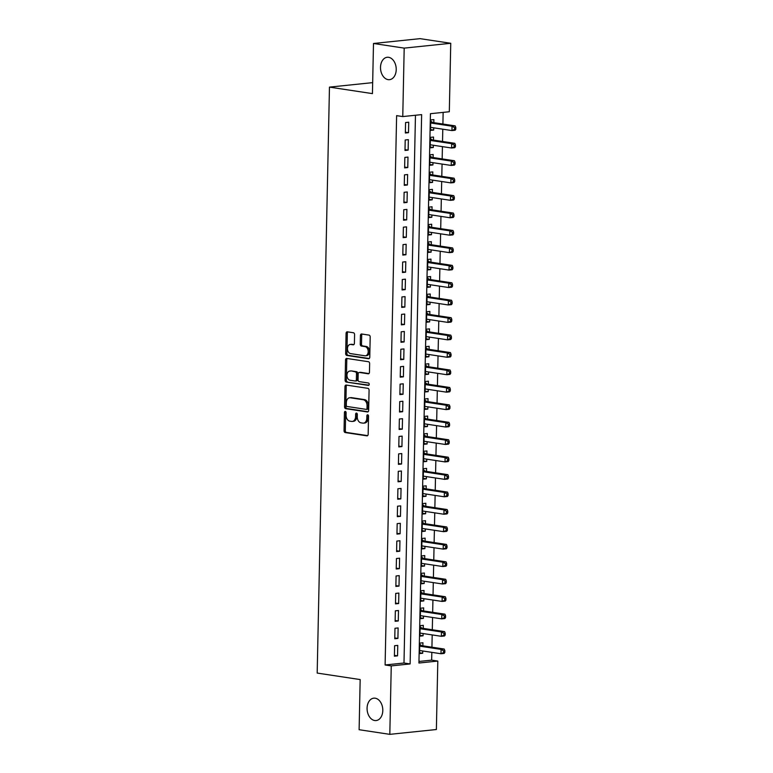 <?xml version="1.0" encoding="UTF-8"?>
<svg xmlns="http://www.w3.org/2000/svg" width="773" height="773" viewBox="0 0 773 773"><rect width="100%" height="100%" fill="white"/><g stroke="black" fill="none" stroke-linecap="round" stroke-linejoin="round"><path stroke-width="1.16" d="M345.299 411.41A1.208 0.841 -95.9 0 0 344.429 412.482L344.043 430.667A1.73 1.198 -95.9 0 0 345.222 432.561L366.914 435.846A1.73 1.198 -95.9 0 0 367.127 435.846A1.73 1.198 -95.9 0 0 368.161 434.31L368.537 416.125A1.208 0.841 -95.9 0 0 366.846 415.874L366.798 418.222A5.527 3.836 -95.9 0 1 363.513 423.131A5.527 3.836 -95.9 0 1 362.827 423.121L361.02 422.841A5.527 3.836 -95.9 0 1 357.281 416.782L357.329 414.434A1.208 0.841 -95.9 0 0 355.638 414.173L355.59 416.531A5.527 3.836 -95.9 0 1 352.304 421.44A5.527 3.836 -95.9 0 1 351.618 421.42L349.811 421.15A5.527 3.836 -95.9 0 1 346.062 415.091L346.12 412.734A1.208 0.841 -95.9 0 0 345.299 411.41M345.821 411.748A1.208 0.841 -95.9 0 0 345.686 412.347L345.309 430.532A1.73 1.198 -95.9 0 0 346.478 432.436L367.619 435.624M368.238 415.14A1.208 0.841 -95.9 0 0 368.112 415.739L368.054 418.096L366.798 418.222M357.029 413.449A1.208 0.841 -95.9 0 0 356.894 414.048L356.846 416.396L355.59 416.531M388.133 79.638A11.257 7.817 -95.9 0 0 389.524 79.667A11.257 7.817 -95.9 0 0 396.211 68.662A11.257 7.817 -95.9 0 0 388.597 57.308A11.257 7.817 -95.9 0 0 387.205 57.279A11.257 7.817 -95.9 0 0 380.519 68.285A11.257 7.817 -95.9 0 0 388.133 79.638M374.712 720.523A11.257 7.817 -95.9 0 0 376.103 720.552A11.257 7.817 -95.9 0 0 382.79 709.546A11.257 7.817 -95.9 0 0 375.176 698.193A11.257 7.817 -95.9 0 0 373.774 698.164A11.257 7.817 -95.9 0 0 367.088 709.17A11.257 7.817 -95.9 0 0 374.712 720.523M354.585 334.641A1.73 1.198 -95.9 0 0 353.416 332.748L347.328 331.82A1.73 1.198 -95.9 0 0 347.116 331.82A1.73 1.198 -95.9 0 0 346.082 333.356L345.666 353.551A1.73 1.198 -95.9 0 0 346.835 355.445L368.528 358.73A1.73 1.198 -95.9 0 0 368.74 358.73A1.73 1.198 -95.9 0 0 369.774 357.194L370.19 336.999A1.73 1.198 -95.9 0 0 369.021 335.105L361.667 333.994A1.73 1.198 -95.9 0 0 361.455 333.984A1.73 1.198 -95.9 0 0 360.431 335.521L360.247 344.169A1.73 1.198 -95.9 0 0 361.416 346.062L365.069 346.613A4.619 3.208 -95.9 0 1 368.19 351.271A4.619 3.208 -95.9 0 1 365.445 355.783A4.619 3.208 -95.9 0 1 364.875 355.773L350.584 353.609A4.619 3.208 -95.9 0 1 347.464 348.952A4.619 3.208 -95.9 0 1 350.208 344.439A4.619 3.208 -95.9 0 1 350.778 344.449L353.164 344.816A1.73 1.198 -95.9 0 0 353.377 344.816A1.73 1.198 -95.9 0 0 354.401 343.28L354.585 334.641M389.814 734.35L359.116 729.712L360.17 679.573L317.181 673.07L329.462 87.117L372.441 93.62L373.494 43.481L404.192 48.119L450.746 43.288L449.316 111.737L430.435 113.699L418.937 663.031L437.808 661.07L436.378 729.519L389.814 734.35L391.254 665.901L410.125 663.939L421.633 114.617L402.762 116.568L404.192 48.119M402.762 116.568L396.617 115.641L385.109 664.973L391.254 665.901M346.207 385.06A1.73 1.198 -95.9 0 0 345.995 385.051A1.73 1.198 -95.9 0 0 344.971 386.587L344.545 406.791A1.73 1.198 -95.9 0 0 345.715 408.685L367.417 411.961A1.73 1.198 -95.9 0 0 367.629 411.97A1.73 1.198 -95.9 0 0 368.653 410.434L369.079 390.23A1.73 1.198 -95.9 0 0 367.909 388.336L346.207 385.06M345.106 380.171L345.531 359.976A1.73 1.198 -95.9 0 1 346.555 358.44A1.73 1.198 -95.9 0 1 346.768 358.44L368.47 361.725A1.73 1.198 -95.9 0 1 369.639 363.619L369.455 372.257A1.73 1.198 -95.9 0 1 368.431 373.794A1.73 1.198 -95.9 0 1 368.219 373.794L359.416 372.46A1.73 1.198 -95.9 0 0 359.203 372.451A1.73 1.198 -95.9 0 0 358.17 373.987L358.054 379.727A1.73 1.198 -95.9 0 0 359.223 381.62L368.383 383.002A1.208 0.841 -95.9 0 1 368.334 385.398L346.275 382.065A1.73 1.198 -95.9 0 1 345.106 380.171L346.362 380.036L346.787 359.841L345.531 359.976M433.711 127.816L433.672 130.067L430.542 129.593M433.827 122.656L433.885 119.602L430.745 119.931L430.522 130.395L433.672 130.067M433.353 145.256L433.305 147.508L430.175 147.034M433.46 140.097L433.518 137.043L430.377 137.372L430.155 147.836L433.305 147.508M432.986 162.697L432.938 164.949L429.807 164.475M433.093 157.537L433.16 154.484L430.01 154.813L429.788 165.277L432.938 164.949M432.619 180.138L432.571 182.389L429.44 181.916M432.725 174.978L432.793 171.925L429.643 172.253L429.43 182.708L432.571 182.389M432.252 197.569L432.204 199.83L429.073 199.357M432.358 192.409L432.426 189.366L429.276 189.685L429.063 200.149L432.204 199.83M431.885 215.01L431.836 217.261L428.715 216.788M432.001 209.85L432.059 206.797L428.918 207.125L428.696 217.59L431.836 217.261M431.527 232.451L431.479 234.702L428.348 234.229M431.634 227.291L431.692 224.238L428.551 224.566L428.329 235.031L431.479 234.702M431.16 249.892L431.112 252.143L427.981 251.669M431.266 244.732L431.334 241.678L428.184 242.007L427.962 252.471L431.112 252.143M430.793 267.332L430.745 269.584L427.614 269.11M430.899 262.173L430.967 259.119L427.817 259.448L427.595 269.912L430.745 269.584M430.426 284.773L430.377 287.025L427.247 286.551M430.532 279.613L430.6 276.56L427.45 276.889L427.237 287.343L430.377 287.025M430.059 302.204L430.01 304.456L426.889 303.982M430.175 297.045L430.232 294.001L427.092 294.32L426.87 304.784L430.01 304.456M429.701 319.645L429.653 321.897L426.522 321.423M429.807 314.485L429.865 311.432L426.725 311.761L426.503 322.225L429.653 321.897M429.334 337.086L429.286 339.337L426.155 338.864M429.44 331.926L429.508 328.873L426.358 329.201L426.136 339.666L429.286 339.337M428.967 354.527L428.918 356.778L425.788 356.305M429.073 349.367L429.141 346.314L425.991 346.642L425.768 357.107L428.918 356.778M428.6 371.968L428.551 374.219L425.421 373.746M428.706 366.808L428.773 363.754L425.623 364.083L425.411 374.538L428.551 374.219M428.232 389.399L428.184 391.66L425.063 391.186M428.339 384.239L428.406 381.195L425.266 381.514L425.044 391.979L428.184 391.66M427.865 406.84L427.827 409.091L424.696 408.617M427.981 401.68L428.039 398.626L424.899 398.955L424.677 409.419L427.827 409.091M427.508 424.28L427.459 426.532L424.329 426.058M427.614 419.121L427.672 416.067L424.532 416.396L424.309 426.86L427.459 426.532M427.14 441.721L427.092 443.973L423.962 443.499M427.247 436.561L427.314 433.508L424.164 433.837L423.942 444.301L427.092 443.973M426.773 459.162L426.725 461.413L423.594 460.94M426.88 454.002L426.947 450.949L423.797 451.277L423.585 461.742L426.725 461.413M426.406 476.603L426.358 478.854L423.237 478.381M426.512 471.443L426.58 468.39L423.44 468.718L423.218 479.173L426.358 478.854M426.039 494.034L426 496.285L422.87 495.812M426.155 488.874L426.213 485.831L423.073 486.149L422.85 496.614L426 496.285M425.681 511.475L425.633 513.726L422.502 513.253M425.788 506.315L425.846 503.262L422.705 503.59L422.483 514.055L425.633 513.726M425.314 528.916L425.266 531.167L422.135 530.693M425.421 523.756L425.488 520.702L422.338 521.031L422.116 531.495L425.266 531.167M424.947 546.356L424.899 548.608L421.768 548.134M425.053 541.197L425.121 538.143L421.971 538.472L421.758 548.936L424.899 548.608M424.58 563.797L424.532 566.049L421.411 565.575M424.686 558.637L424.754 555.584L421.604 555.913L421.391 566.377L424.532 566.049M424.213 581.228L424.174 583.489L421.043 583.016M424.329 576.069L424.387 573.025L421.246 573.344L421.024 583.808L424.174 583.489M423.855 598.669L423.807 600.921L420.676 600.447M423.962 593.509L424.019 590.456L420.879 590.785L420.657 601.249L423.807 600.921M423.488 616.11L423.44 618.361L420.309 617.888M423.594 610.95L423.662 607.897L420.512 608.225L420.29 618.69L423.44 618.361M423.121 633.551L423.073 635.802L419.942 635.329M423.227 628.391L423.295 625.338L420.145 625.666L419.932 636.131L423.073 635.802M394.616 645.716L394.394 656.18L397.544 655.852L397.766 645.387L394.616 645.716M394.984 628.275L394.761 638.74L397.911 638.411L398.124 627.947L394.984 628.275M395.351 610.834L395.129 621.299L398.269 620.97L398.491 610.515L395.351 610.834M395.708 593.403L395.496 603.858L398.636 603.539L398.858 593.075L395.708 593.403M396.076 575.962L395.863 586.427L399.003 586.098L399.226 575.634L396.076 575.962M396.443 558.521L396.22 568.986L399.37 568.657L399.593 558.193L396.443 558.521M396.81 541.081L396.588 551.545L399.738 551.217L399.95 540.752L396.81 541.081M397.177 523.64L396.955 534.104L400.095 533.776L400.317 523.311L397.177 523.64M397.535 506.199L397.322 516.664L400.462 516.345L400.685 505.88L397.535 506.199M397.902 488.768L397.689 499.223L400.829 498.904L401.052 488.439L397.902 488.768M398.269 471.327L398.047 481.792L401.197 481.463L401.419 470.999L398.269 471.327M398.636 453.886L398.414 464.351L401.564 464.022L401.776 453.558L398.636 453.886M399.003 436.445L398.781 446.91L401.931 446.581L402.144 436.117L399.003 436.445M399.361 419.005L399.148 429.469L402.289 429.141L402.511 418.686L399.361 419.005M399.728 401.574L399.515 412.028L402.656 411.709L402.878 401.245L399.728 401.574M400.095 384.133L399.873 394.597L403.023 394.269L403.245 383.804L400.095 384.133M400.462 366.692L400.24 377.156L403.39 376.828L403.603 366.363L400.462 366.692M400.829 349.251L400.607 359.716L403.757 359.387L403.97 348.923L400.829 349.251M401.187 331.81L400.974 342.275L404.115 341.946L404.337 331.482L401.187 331.81M401.554 314.369L401.342 324.834L404.482 324.515L404.704 314.051L401.554 314.369M401.921 296.938L401.699 307.393L404.849 307.074L405.071 296.61L401.921 296.938M402.289 279.497L402.066 289.962L405.216 289.633L405.429 279.169L402.289 279.497M402.656 262.057L402.433 272.521L405.583 272.193L405.796 261.728L402.656 262.057M403.023 244.616L402.801 255.08L405.941 254.752L406.163 244.287L403.023 244.616M403.38 227.175L403.168 237.64L406.308 237.311L406.53 226.856L403.38 227.175M403.748 209.734L403.525 220.199L406.675 219.88L406.898 209.415L403.748 209.734M404.115 192.303L403.893 202.768L407.042 202.439L407.255 191.975L404.115 192.303M404.482 174.862L404.26 185.327L407.41 184.998L407.622 174.534L404.482 174.862M404.849 157.421L404.627 167.886L407.767 167.557L407.989 157.093L404.849 157.421M405.207 139.981L404.994 150.445L408.134 150.117L408.357 139.652L405.207 139.981M385.109 664.973L403.989 663.012L415.459 115.254M408.502 132.685L408.724 122.221L405.574 122.54L405.352 133.004L408.502 132.685L405.371 132.212M418.966 661.456L431.663 660.142L431.827 652.364M431.933 647.204L432.194 634.923M432.3 629.763L432.561 617.482M432.667 612.322L432.928 600.041M433.035 594.881L433.295 582.6M433.402 577.441L433.653 565.169M433.769 560.01L434.02 547.728M434.126 542.569L434.387 530.288M434.494 525.128L434.755 512.847M434.861 507.687L435.122 495.406M435.228 490.246L435.479 477.975M435.595 472.815L435.846 460.534M435.953 455.374L436.214 443.093M436.32 437.933L436.581 425.652M436.687 420.493L436.948 408.212M437.054 403.052L437.305 390.771M437.421 385.611L437.673 373.34M437.779 368.18L438.04 355.899M438.146 350.739L438.407 338.458M438.513 333.298L438.774 321.017M438.88 315.857L439.132 303.576M439.248 298.417L439.499 286.136M439.605 280.986L439.866 268.704M439.972 263.545L440.233 251.264M440.339 246.104L440.6 233.823M440.707 228.663L440.958 216.382M441.074 211.222L441.325 198.941M441.431 193.781L441.692 181.51M441.798 176.35L442.059 164.069M442.166 158.909L442.427 146.628M442.533 141.469L442.784 129.188M442.9 124.028L443.142 112.385M422.86 645.832L422.928 642.778L419.778 643.107L419.565 653.572L422.705 653.243L422.754 650.992M372.673 82.634L329.462 87.117M373.494 43.481L420.048 38.65L450.746 43.288M431.663 660.142L437.808 661.07M403.989 663.012L410.125 663.939M422.705 653.243L419.584 652.77M397.544 655.852L394.414 655.378M397.911 638.411L394.781 637.938M398.269 620.97L395.148 620.497M398.636 603.539L395.505 603.066M399.003 586.098L395.873 585.625M399.37 568.657L396.24 568.184M399.738 551.217L396.607 550.743M400.095 533.776L396.974 533.302M400.462 516.345L397.332 515.871M400.829 498.904L397.699 498.43M401.197 481.463L398.066 480.99M401.564 464.022L398.433 463.549M401.931 446.581L398.8 446.108M402.289 429.141L399.168 428.667M402.656 411.709L399.525 411.236M403.023 394.269L399.892 393.795M403.39 376.828L400.259 376.354M403.757 359.387L400.627 358.914M404.115 341.946L400.994 341.473M404.482 324.515L401.351 324.042M404.849 307.074L401.718 306.601M405.216 289.633L402.086 289.16M405.583 272.193L402.453 271.719M405.941 254.752L402.82 254.278M406.308 237.311L403.177 236.838M406.675 219.88L403.545 219.406M407.042 202.439L403.912 201.966M407.41 184.998L404.279 184.525M407.767 167.557L404.646 167.084M408.134 150.117L405.004 149.643M352.304 421.44L353.561 421.304A5.527 3.836 -95.9 0 0 356.846 416.396M363.513 423.131L364.769 423.005A5.527 3.836 -95.9 0 0 368.054 418.096M346.758 385.147A1.73 1.198 -95.9 0 0 346.227 386.461L345.802 406.656A1.73 1.198 -95.9 0 0 346.98 408.55L368.122 411.748M346.275 405.158A1.208 0.841 -95.9 0 0 347.096 406.482L366.141 409.361A1.208 0.841 -95.9 0 0 367.011 408.299L367.059 405.815A5.527 3.836 -95.9 0 0 363.32 399.757L350.295 397.786A5.527 3.836 -95.9 0 0 349.618 397.766A5.527 3.836 -95.9 0 0 346.323 402.675L346.275 405.158M366.431 409.332L367.397 409.236A1.208 0.841 -95.9 0 0 368.267 408.163L367.011 408.299M349.618 397.766L350.874 397.641A5.527 3.836 -95.9 0 1 351.56 397.651L364.576 399.622A5.527 3.836 -95.9 0 1 368.315 405.68L368.267 408.163M347.319 358.527A1.73 1.198 -95.9 0 0 346.787 359.841M368.924 373.581L360.672 372.325A1.73 1.198 -95.9 0 0 360.46 372.325A1.73 1.198 -95.9 0 0 360.247 372.373M368.914 385.167L346.275 382.065M350.285 371.079A4.619 3.208 -95.9 0 0 349.715 371.069A4.619 3.208 -95.9 0 0 346.971 375.581A4.619 3.208 -95.9 0 0 350.092 380.239L355.126 381.002A1.73 1.198 -95.9 0 0 355.338 381.002A1.73 1.198 -95.9 0 0 356.363 379.466L356.488 373.736A1.73 1.198 -95.9 0 0 355.319 371.842L351.541 370.953A4.619 3.208 -95.9 0 0 350.971 370.934L349.715 371.069M356.382 380.867A1.73 1.198 -95.9 0 0 356.595 380.876A1.73 1.198 -95.9 0 0 357.628 379.34L356.363 379.466M351.541 370.953L356.575 371.707A1.73 1.198 -95.9 0 1 357.744 373.601L357.628 379.34M346.362 380.036A1.73 1.198 -95.9 0 0 347.531 381.93M350.208 344.439L351.464 344.304A4.619 3.208 -95.9 0 1 352.044 344.323L353.87 344.603M365.445 355.783L366.702 355.657A4.619 3.208 -95.9 0 0 369.446 351.135A4.619 3.208 -95.9 0 0 366.325 346.478L365.069 346.613M362.218 334.071A1.73 1.198 -95.9 0 0 361.687 335.395L361.503 344.033A1.73 1.198 -95.9 0 0 362.682 345.927L366.325 346.478M347.879 331.907A1.73 1.198 -95.9 0 0 347.348 333.221L346.922 353.425A1.73 1.198 -95.9 0 0 348.092 355.319L369.243 358.517M419.623 650.518L440.997 653.745L441.083 649.388L444.233 649.059L421.884 645.677A1.759 1.217 84.1 0 1 421.43 645.484L419.758 644.267M419.623 650.808L420.135 650.595M443.596 650.837L443.567 652.586L444.823 652.451L444.861 650.711L443.596 650.837L441.083 649.388L419.72 646.16M444.823 652.451L444.137 653.417L440.997 653.745L443.567 652.586M444.233 649.059L444.861 650.711M419.99 633.077L441.364 636.305L441.451 631.947L444.601 631.618L422.251 628.246A1.759 1.217 84.1 0 1 421.787 628.043L420.126 626.826M419.99 633.367L420.502 633.155M443.963 633.396L443.924 635.145L445.19 635.01L445.219 633.271L443.963 633.396L441.451 631.947L420.087 628.72M445.19 635.01L444.504 635.976L441.364 636.305L443.924 635.145M444.601 631.618L445.219 633.271M420.357 615.637L441.721 618.864L441.818 614.506L444.958 614.177L422.609 610.805A1.759 1.217 84.1 0 1 422.155 610.612L420.493 609.385M420.348 615.926L420.87 615.714M444.33 615.955L444.291 617.704L445.548 617.569L445.586 615.83L444.33 615.955L441.818 614.506L420.444 611.279M445.548 617.569L444.871 618.545L441.721 618.864L444.291 617.704M444.958 614.177L445.586 615.83M420.725 598.196L442.088 601.433L442.185 597.065L445.325 596.746L422.976 593.364A1.759 1.217 84.1 0 1 422.522 593.171L420.85 591.944M420.715 598.486L421.237 598.273M444.697 598.524L444.659 600.263L445.915 600.138L445.953 598.389L444.697 598.524L442.185 597.065L420.812 593.838M445.915 600.138L445.238 601.104L442.088 601.433L444.659 600.263M445.325 596.746L445.953 598.389M421.092 580.755L442.456 583.992L442.552 579.634L445.692 579.306L423.343 575.924A1.759 1.217 84.1 0 1 422.889 575.73L421.217 574.513M421.082 581.054L421.594 580.832M445.064 581.083L445.026 582.823L446.282 582.697L446.321 580.948L445.064 581.083L442.552 579.634L421.179 576.397M446.282 582.697L445.606 583.663L442.456 583.992L445.026 582.823M445.692 579.306L446.321 580.948M421.449 563.324L442.823 566.551L442.91 562.193L446.06 561.865L423.71 558.483A1.759 1.217 84.1 0 1 423.256 558.29L421.585 557.072M421.449 563.614L421.961 563.401M445.422 563.643L445.393 565.382L446.649 565.256L446.688 563.507L445.422 563.643L442.91 562.193L421.546 558.956M446.649 565.256L445.963 566.223L442.823 566.551L445.393 565.382M446.06 561.865L446.688 563.507M421.816 545.883L443.19 549.11L443.277 544.752L446.427 544.424L424.077 541.042A1.759 1.217 84.1 0 1 423.614 540.849L421.952 539.631M421.816 546.173L422.329 545.96M445.789 546.202L445.75 547.951L447.016 547.815L447.045 546.076L445.789 546.202L443.277 544.752L421.913 541.525M447.016 547.815L446.33 548.782L443.19 549.11L445.75 547.951M446.427 544.424L447.045 546.076M422.184 528.442L443.547 531.669L443.644 527.312L446.784 526.983L424.435 523.611A1.759 1.217 84.1 0 1 423.981 523.408L422.319 522.19M422.174 528.732L422.696 528.519M446.156 528.761L446.118 530.51L447.374 530.375L447.412 528.635L446.156 528.761L443.644 527.312L422.271 524.084M447.374 530.375L446.697 531.351L443.547 531.669L446.118 530.51M446.784 526.983L447.412 528.635M422.551 511.001L443.915 514.238L444.011 509.871L447.152 509.552L424.802 506.17A1.759 1.217 84.1 0 1 424.348 505.977L422.676 504.75M422.541 511.291L423.063 511.079M446.523 511.33L446.485 513.069L447.741 512.943L447.78 511.195L446.523 511.33L444.011 509.871L422.638 506.644M447.741 512.943L447.065 513.91L443.915 514.238L446.485 513.069M447.152 509.552L447.78 511.195M422.918 493.561L444.282 496.797L444.378 492.44L447.519 492.111L425.169 488.729A1.759 1.217 84.1 0 1 424.715 488.536L423.044 487.319M422.908 493.86L423.42 493.638M446.891 493.889L446.852 495.628L448.108 495.503L448.147 493.754L446.891 493.889L444.378 492.44L423.005 489.203M448.108 495.503L447.432 496.469L444.282 496.797L446.852 495.628M447.519 492.111L448.147 493.754M423.275 476.129L444.649 479.357L444.736 474.999L447.886 474.67L425.536 471.288A1.759 1.217 84.1 0 1 425.082 471.095L423.411 469.878M423.275 476.419L423.788 476.207M447.248 476.448L447.219 478.187L448.475 478.062L448.514 476.313L447.248 476.448L444.736 474.999L423.372 471.762M448.475 478.062L447.789 479.028L444.649 479.357L447.219 478.187M447.886 474.67L448.514 476.313M423.643 458.689L445.016 461.916L445.103 457.558L448.253 457.23L425.904 453.848A1.759 1.217 84.1 0 1 425.44 453.654L423.778 452.437M423.643 458.978L424.155 458.766M447.615 459.007L447.577 460.756L448.842 460.621L448.871 458.882L447.615 459.007L445.103 457.558L423.739 454.331M448.842 460.621L448.156 461.587L445.016 461.916L447.577 460.756M448.253 457.23L448.871 458.882M424.01 441.248L445.383 444.475L445.47 440.117L448.62 439.789L426.261 436.416A1.759 1.217 84.1 0 1 425.807 436.214L424.145 434.996M424 441.538L424.522 441.325M447.982 441.567L447.944 443.316L449.2 443.18L449.239 441.441L447.982 441.567L445.47 440.117L424.106 436.89M449.2 443.18L448.524 444.146L445.383 444.475L447.944 443.316M448.62 439.789L449.239 441.441M424.377 423.807L445.741 427.034L445.837 422.676L448.978 422.348L426.628 418.976A1.759 1.217 84.1 0 1 426.174 418.782L424.503 417.555M424.367 424.097L424.889 423.884M448.35 424.126L448.311 425.875L449.567 425.739L449.606 424L448.35 424.126L445.837 422.676L424.464 419.449M449.567 425.739L448.891 426.715L445.741 427.034L448.311 425.875M448.978 422.348L449.606 424M424.744 406.366L446.108 409.603L446.205 405.236L449.345 404.917L426.996 401.535A1.759 1.217 84.1 0 1 426.541 401.342L424.87 400.114M424.735 406.656L425.247 406.443M448.717 406.695L448.678 408.434L449.934 408.308L449.973 406.559L448.717 406.695L446.205 405.236L424.831 402.008M449.934 408.308L449.258 409.275L446.108 409.603L448.678 408.434M449.345 404.917L449.973 406.559M425.102 388.925L446.475 392.162L446.562 387.804L449.712 387.476L427.363 384.094A1.759 1.217 84.1 0 1 426.909 383.901L425.237 382.683M425.102 389.225L425.614 389.003M449.074 389.254L449.045 390.993L450.301 390.867L450.34 389.119L449.074 389.254L446.562 387.804L425.198 384.567M450.301 390.867L449.615 391.834L446.475 392.162L449.045 390.993M449.712 387.476L450.34 389.119M425.469 371.494L446.842 374.721L446.929 370.364L450.079 370.035L427.73 366.653A1.759 1.217 84.1 0 1 427.266 366.46L425.604 365.243M425.469 371.784L425.981 371.571M449.442 371.813L449.403 373.552L450.669 373.427L450.698 371.678L449.442 371.813L446.929 370.364L425.565 367.127M450.669 373.427L449.983 374.393L446.842 374.721L449.403 373.552M450.079 370.035L450.698 371.678M425.836 354.053L447.209 357.281L447.296 352.923L450.446 352.594L428.087 349.212A1.759 1.217 84.1 0 1 427.633 349.019L425.971 347.802M425.826 354.343L426.348 354.131M449.809 354.372L449.77 356.121L451.026 355.986L451.065 354.247L449.809 354.372L447.296 352.923L425.933 349.696M451.026 355.986L450.35 356.952L447.209 357.281L449.77 356.121M450.446 352.594L451.065 354.247M426.203 336.613L447.567 339.84L447.664 335.482L450.804 335.153L428.455 331.781A1.759 1.217 84.1 0 1 428 331.578L426.329 330.361M426.194 336.902L426.715 336.69M450.176 336.931L450.137 338.68L451.393 338.545L451.432 336.806L450.176 336.931L447.664 335.482L426.29 332.255M451.393 338.545L450.717 339.521L447.567 339.84L450.137 338.68M450.804 335.153L451.432 336.806M426.57 319.172L447.934 322.409L448.031 318.041L451.171 317.722L428.822 314.34A1.759 1.217 84.1 0 1 428.368 314.147L426.696 312.92M426.561 319.462L427.073 319.249M450.543 319.5L450.504 321.239L451.761 321.104L451.799 319.365L450.543 319.5L448.031 318.041L426.657 314.814M451.761 321.104L451.084 322.08L447.934 322.409L450.504 321.239M451.171 317.722L451.799 319.365M426.938 301.731L448.301 304.968L448.388 300.61L451.538 300.282L429.189 296.9A1.759 1.217 84.1 0 1 428.735 296.706L427.063 295.489M426.928 302.03L427.44 301.808M450.901 302.059L450.872 303.799L452.128 303.673L452.166 301.924L450.901 302.059L448.388 300.61L427.025 297.373M452.128 303.673L451.451 304.639L448.301 304.968L450.872 303.799M451.538 300.282L452.166 301.924M427.295 284.3L448.669 287.527L448.755 283.169L451.905 282.841L429.556 279.459A1.759 1.217 84.1 0 1 429.092 279.266L427.43 278.048M427.295 284.59L427.807 284.377M451.268 284.619L451.229 286.358L452.495 286.232L452.524 284.483L451.268 284.619L448.755 283.169L427.392 279.932M452.495 286.232L451.809 287.198L448.669 287.527L451.229 286.358M451.905 282.841L452.524 284.483M427.662 266.859L449.036 270.086L449.123 265.728L452.273 265.4L429.914 262.018A1.759 1.217 84.1 0 1 429.459 261.825L427.798 260.607M427.653 267.149L428.174 266.936M451.635 267.178L451.596 268.927L452.862 268.791L452.891 267.052L451.635 267.178L449.123 265.728L427.759 262.501M452.862 268.791L452.176 269.758L449.036 270.086L451.596 268.927M452.273 265.4L452.891 267.052M428.029 249.418L449.393 252.645L449.49 248.288L452.63 247.959L430.281 244.587A1.759 1.217 84.1 0 1 429.827 244.384L428.155 243.166M428.02 249.708L428.542 249.495M452.002 249.737L451.963 251.486L453.22 251.351L453.258 249.611L452.002 249.737L449.49 248.288L428.116 245.06M453.22 251.351L452.543 252.317L449.393 252.645L451.963 251.486M452.63 247.959L453.258 249.611M428.397 231.977L449.76 235.205L449.857 230.847L452.997 230.518L430.648 227.146A1.759 1.217 84.1 0 1 430.194 226.953L428.522 225.726M428.387 232.267L428.899 232.055M452.369 232.296L452.331 234.045L453.587 233.91L453.625 232.171L452.369 232.296L449.857 230.847L428.484 227.62M453.587 233.91L452.91 234.886L449.76 235.205L452.331 234.045M452.997 230.518L453.625 232.171M428.764 214.536L450.128 217.773L450.215 213.406L453.365 213.087L431.015 209.705A1.759 1.217 84.1 0 1 430.561 209.512L428.889 208.285M428.754 214.826L429.266 214.614M452.727 214.865L452.698 216.604L453.954 216.479L453.993 214.73L452.727 214.865L450.215 213.406L428.851 210.179M453.954 216.479L453.278 217.445L450.128 217.773L452.698 216.604M453.365 213.087L453.993 214.73M429.121 197.096L450.495 200.333L450.582 195.975L453.732 195.646L431.382 192.264A1.759 1.217 84.1 0 1 430.919 192.071L429.257 190.854M429.121 197.395L429.633 197.173M453.094 197.424L453.065 199.163L454.321 199.038L454.36 197.289L453.094 197.424L450.582 195.975L429.218 192.738M454.321 199.038L453.635 200.004L450.495 200.333L453.065 199.163M453.732 195.646L454.36 197.289M429.488 179.665L450.862 182.892L450.949 178.534L454.099 178.205L431.74 174.824A1.759 1.217 84.1 0 1 431.286 174.63L429.624 173.413M429.488 179.954L430.001 179.742M453.461 179.983L453.422 181.723L454.688 181.597L454.717 179.848L453.461 179.983L450.949 178.534L429.585 175.297M454.688 181.597L454.002 182.563L450.862 182.892L453.422 181.723M454.099 178.205L454.717 179.848M429.856 162.224L451.219 165.451L451.316 161.093L454.456 160.765L432.107 157.383A1.759 1.217 84.1 0 1 431.653 157.19L429.981 155.972M429.846 162.514L430.368 162.301M453.828 162.543L453.79 164.291L455.046 164.156L455.084 162.417L453.828 162.543L451.316 161.093L429.943 157.866M455.046 164.156L454.369 165.122L451.219 165.451L453.79 164.291M454.456 160.765L455.084 162.417M430.223 144.783L451.587 148.01L451.683 143.652L454.824 143.324L432.474 139.952A1.759 1.217 84.1 0 1 432.02 139.749L430.348 138.531M430.213 145.073L430.725 144.86M454.195 145.102L454.157 146.851L455.413 146.715L455.452 144.976L454.195 145.102L451.683 143.652L430.31 140.425M455.413 146.715L454.737 147.691L451.587 148.01L454.157 146.851M454.824 143.324L455.452 144.976M430.59 127.342L451.954 130.579L452.041 126.212L455.191 125.893L432.841 122.511A1.759 1.217 84.1 0 1 432.387 122.318L430.716 121.09M430.58 127.632L431.092 127.419M454.563 127.671L454.524 129.41L455.78 129.275L455.819 127.535L454.563 127.671L452.041 126.212L430.677 122.984M455.78 129.275L455.104 130.251L451.954 130.579L454.524 129.41M455.191 125.893L455.819 127.535M345.686 412.347L344.429 412.482M368.112 415.739L366.846 415.874M356.894 414.048L355.638 414.173M346.478 432.436L345.222 432.561M345.309 430.532L344.043 430.667M346.98 408.55L345.715 408.685M345.802 406.656L344.545 406.791M346.227 386.461L344.971 386.587M368.315 405.68L367.059 405.815M364.576 399.622L363.32 399.757M351.56 397.651L350.295 397.786M360.672 372.325L359.416 372.46M357.744 373.601L356.488 373.736M356.575 371.707L355.319 371.842M352.044 344.323L350.778 344.449M362.682 345.927L361.416 346.062M361.503 344.033L360.247 344.169M361.687 335.395L360.431 335.521M348.092 355.319L346.835 355.445M346.922 353.425L345.666 353.551M347.348 333.221L346.082 333.356M421.884 645.677L419.72 645.909M421.43 645.484L419.729 645.658M422.251 628.246L420.087 628.468M421.787 628.043L420.097 628.227M422.609 610.805L420.454 611.028M422.155 610.612L420.464 610.786M422.976 593.364L420.821 593.587M422.522 593.171L420.821 593.345M423.343 575.924L421.188 576.146M422.889 575.73L421.188 575.904M423.71 558.483L421.546 558.705M423.256 558.29L421.556 558.464M424.077 541.042L421.913 541.274M423.614 540.849L421.923 541.023M424.435 523.611L422.28 523.833M423.981 523.408L422.29 523.592M424.802 506.17L422.647 506.392M424.348 505.977L422.647 506.151M425.169 488.729L423.015 488.951M424.715 488.536L423.015 488.71M425.536 471.288L423.372 471.511M425.082 471.095L423.382 471.269M425.904 453.848L423.739 454.08M425.44 453.654L423.749 453.828M426.261 436.416L424.106 436.639M425.807 436.214L424.116 436.397M426.628 418.976L424.474 419.198M426.174 418.782L424.474 418.956M426.996 401.535L424.841 401.757M426.541 401.342L424.841 401.516M427.363 384.094L425.198 384.316M426.909 383.901L425.208 384.075M427.73 366.653L425.565 366.875M427.266 366.46L425.575 366.634M428.087 349.212L425.933 349.444M427.633 349.019L425.942 349.193M428.455 331.781L426.3 332.004M428 331.578L426.3 331.762M428.822 314.34L426.667 314.563M428.368 314.147L426.667 314.321M429.189 296.9L427.025 297.122M428.735 296.706L427.034 296.88M429.556 279.459L427.392 279.681M429.092 279.266L427.401 279.44M429.914 262.018L427.759 262.25M429.459 261.825L427.769 261.999M430.281 244.587L428.126 244.809M429.827 244.384L428.126 244.568M430.648 227.146L428.493 227.368M430.194 226.953L428.493 227.127M431.015 209.705L428.86 209.927M430.561 209.512L428.86 209.686M431.382 192.264L429.218 192.487M430.919 192.071L429.228 192.245M431.74 174.824L429.585 175.046M431.286 174.63L429.595 174.804M432.107 157.383L429.952 157.615M431.653 157.19L429.952 157.363M432.474 139.952L430.319 140.174M432.02 139.749L430.319 139.932M432.841 122.511L430.687 122.733M432.387 122.318L430.687 122.492M367.552 409.236L366.286 409.371M360.46 372.325L359.203 372.451M356.595 380.876L355.338 381.002"/></g></svg>
